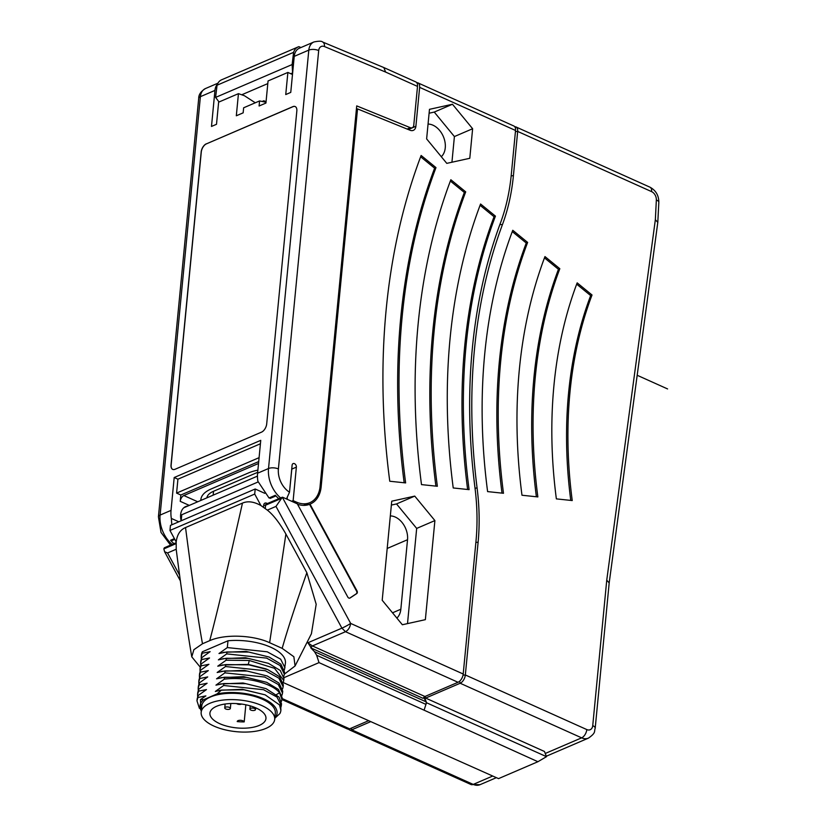 <?xml version="1.0" encoding="UTF-8"?>
<svg xmlns="http://www.w3.org/2000/svg" width="826" height="826" viewBox="0 0 826 826"><rect width="100%" height="100%" fill="white"/><g stroke="black" fill="none" stroke-linecap="round" stroke-linejoin="round"><path stroke-width="1.24" d="M264.805 493.329L255.193 489.002L254.707 494.062L260.933 505.553L267.335 510.117L275.987 506.4L282.327 497.221A2.106 1.497 -113.2 0 1 282.895 497.345L296.214 503.333A29.55 20.97 -113.2 0 0 297.288 503.788L347.767 597.012A2.106 1.497 66.8 0 0 349.863 598.117A2.106 1.497 66.8 0 0 350.028 598.024L356.739 593.584A2.106 1.497 66.8 0 0 356.997 590.9L310.008 504.118A29.55 20.97 -113.2 0 0 310.431 503.943A29.55 20.97 -113.2 0 0 321.149 486.844L357.534 108.898L410.14 130.281A7.031 4.997 -113.2 0 0 413.341 130.343A7.031 4.997 -113.2 0 0 415.891 126.275L419.639 87.36A7.031 3.923 -65.8 0 0 417.966 82.899A7.031 3.923 -65.8 0 0 416.779 82.714M417.966 82.899L513.865 126.006A7.031 3.923 -65.8 0 1 515.538 130.467L511.284 174.709A209.68 148.783 -113.2 0 1 500.442 223.03A544.076 386.062 66.8 0 0 474.96 487.629A209.68 148.783 -113.2 0 1 475.983 541.288L463.2 674.006A7.031 3.923 114.2 0 1 458.038 682.286L424.936 696.504L423.036 698.321L311.433 648.152L307.892 642.773L341.912 628.152L345.505 631.704L458.038 682.286M452.472 104.252L472.627 128.732L469.787 158.293L446.783 163.362L426.629 138.892L429.479 109.331L452.472 104.252L434.259 112.078L454.403 136.558L451.936 162.226M402.355 624.745L382.201 600.265L391.741 501.186L414.745 496.106L434.899 520.587L425.359 619.665L402.355 624.745M495.435 216.133A552.346 391.927 -113.2 0 0 469.096 489.642L453.226 487.959A573.45 406.908 -113.2 0 1 480.567 204.001L495.435 216.133L494.062 216.722A552.346 391.927 66.8 0 0 467.63 489.488M465.709 191.869A594.565 421.88 -113.2 0 0 437.357 486.277L421.497 484.604A615.669 436.861 -113.2 0 1 450.851 179.738L465.709 191.869L464.346 192.458A594.565 421.88 66.8 0 0 435.901 486.122M435.983 167.606A636.774 451.843 -113.2 0 0 405.628 482.921L389.758 481.238A657.888 466.814 -113.2 0 1 421.126 155.474L435.983 167.606L434.621 168.184A636.774 451.843 66.8 0 0 404.162 482.766M357.534 108.898L356.378 109.393M293.591 52.348L292.136 64.552L215.596 97.416L217.052 85.223A14.073 9.984 -113.2 0 1 221.616 79.792L298.145 46.927A14.073 9.984 66.8 0 0 293.591 52.348L217.052 85.223M300.963 47.526L298.878 46.659A14.073 9.984 66.8 0 0 298.145 46.927M294.83 502.714L296.338 502.074A28.177 20 66.8 0 0 309.895 502.652A28.177 20 66.8 0 0 319.961 487.629L356.718 105.893L410.315 127.679A4.223 2.994 66.8 0 0 412.236 127.72A4.223 2.994 66.8 0 0 413.764 125.273L417.512 86.4L385.618 72.069L383.832 67.556M258.703 461.579L180.842 495.011L180.233 501.33A4.925 2.746 114.2 0 1 183.857 495.538L197.734 501.774M201.193 500.288A43.623 18.802 5.5 0 1 200.997 498.656M200.811 500.453A43.623 18.802 5.5 0 1 200.852 499.596A43.623 18.802 5.5 0 1 211.239 488.93L248.358 472.988A43.623 18.802 5.5 0 1 257.888 470.128M257.671 472.327L213.521 491.284L213.149 495.156M206.861 497.861A28.146 12.132 5.5 0 1 213.521 491.284M258.156 481.94L181.772 514.743L181.183 520.783A14.073 9.984 -113.2 0 1 185.716 506.555A14.073 9.984 -113.2 0 1 187.894 505.997M254.707 494.062L169.97 530.447L170.455 525.388L255.193 489.002M169.97 530.447L176.196 541.949C177.094 534.618 180.202 529.827 185.54 527.556C192.675 582.495 198.323 621.235 202.494 643.753L209.732 640.646C216.784 614.152 227.697 568.298 242.472 503.106L185.54 527.556M260.933 505.553C253.943 501.619 247.79 500.804 242.472 503.106M284.361 674.161L295.068 665.973L311.423 633.728L316.182 604.271L306.849 572.717L285.899 534.04L269.627 642.721C253.654 635.184 225.281 633.718 209.732 640.646M285.899 534.04C279.56 522.879 273.375 514.908 267.335 510.117M176.124 542.723L164.364 547.772L163.847 548.887L164.611 551.768L167.564 552.966L176.217 549.249L176.372 550.643C180.997 586.697 186.562 626.418 191.777 656.856L200.212 667.109M283.968 677.671L319.022 662.617L316.637 655.255L314.479 651.662L310.772 647.832M269.627 642.721L282.172 648.358C287.634 629.216 295.863 604.002 306.849 572.717M295.068 665.973L293.87 656.742L282.172 648.358M176.217 549.249L176.196 541.949M202.494 643.753L193.862 649.711L191.777 656.856M274.831 718.011A38.698 16.675 -174.5 0 0 262.214 698.166A38.698 16.675 -174.5 0 0 217.001 693.954L221.492 690.071L215.338 691.455L223.681 685.487L223.867 683.546L215.947 685.136L224.29 679.168L224.476 677.227L216.557 678.817L224.899 672.849L225.085 670.908L217.166 672.498L225.508 666.53L225.694 664.589L217.775 666.179L226.118 660.211L226.303 658.27L218.384 659.85L226.727 653.893L226.913 651.951L218.993 653.531L227.326 647.574L227.986 640.769A42.219 18.193 5.5 0 1 285.435 663.01L284.412 669.969M227.986 640.769L202.36 651.776A42.219 18.193 5.5 0 0 201.389 654.915L201.224 656.556L202.215 653.232L210.134 651.652L201.802 657.61L200.811 660.934L200.615 662.875L201.606 659.561L209.525 657.971L201.193 663.939L200.202 667.253L200.016 669.205L201.007 665.88L208.916 664.29L200.584 670.258L199.593 673.582L199.407 675.523L200.398 672.199L208.307 670.609L199.975 676.577L198.983 679.901L198.798 681.842L199.789 678.518L207.708 676.928L199.365 682.895L198.374 686.22L198.188 688.161L199.18 684.837L207.099 683.247L198.756 689.214L197.765 692.539L197.579 694.48L198.57 691.155L206.49 689.576L198.147 695.533L197.156 698.858L196.97 700.799L197.961 697.474L205.881 695.895L200.398 699.632L203.609 699.705A38.698 16.675 -174.5 0 0 201.296 710.938M227.326 647.574L267.232 651.797L280.675 659.189L284.97 667.811M223.887 652.333L246.086 651.394L269.08 657.031L248.884 652.075L226.913 651.951M280.881 710.257L279.518 704.898A42.219 18.193 5.5 0 1 280.871 710.412A42.219 18.193 5.5 0 1 279.89 713.561L274.81 718.269M199.427 708.378L196.97 700.799M197.961 697.474L198.147 695.533M197.641 696.7L197.579 694.48M198.57 691.155L198.756 689.214M198.25 690.381L198.188 688.161M199.18 684.837L199.365 682.895M198.859 684.052L198.798 681.842M199.789 678.518L199.975 676.577M199.469 677.733L199.407 675.523M200.398 672.199L200.584 670.258M200.078 671.414L200.016 669.205M201.007 665.88L201.193 663.939M200.687 665.095L200.615 662.875M201.606 659.561L201.802 657.61M201.296 658.776L201.224 656.556M202.215 653.232L202.36 651.776M217.001 693.954L203.609 699.705M226.727 653.893L266.622 658.115L280.066 665.508L284.361 674.13L284.547 672.188L280.861 664.145L269.08 657.031M284.361 674.13L283.803 676.288M223.278 658.652L245.477 657.713L268.471 663.35L248.275 658.394L226.303 658.27M226.118 660.211L249.276 660.49L274.552 668.317L283.752 680.448L283.938 678.507L280.251 670.464L268.471 663.35M283.752 680.448L283.194 682.606M222.535 665.002L248.296 664.414L265.683 668.802M225.508 666.53L265.404 670.753L278.847 678.146L283.142 686.778L283.328 684.826L279.632 676.773L267.841 669.669L248.863 664.868L225.694 664.589M283.142 686.778L282.585 688.925M222.06 671.29L244.259 670.351L267.252 675.998L247.067 671.042L225.085 670.908M224.899 672.849L264.795 677.072L278.238 684.475L282.533 693.097L282.719 691.155L279.033 683.102L267.252 675.998M282.533 693.097L281.976 695.244M221.451 677.619L243.649 676.67L266.643 682.317L246.458 677.361L224.476 677.227M224.29 679.168C245.529 676.37 272.384 683.236 279.518 692.766L281.924 699.415L282.11 697.474L278.424 689.421L266.643 682.317M281.924 699.415L281.367 701.573M220.552 683.99L243.04 682.999L266.065 688.647L245.859 683.68L223.867 683.546M223.681 685.487L263.587 689.72L277.02 697.113L281.315 705.734L281.501 703.793L279.105 697.144L266.065 688.647M281.315 705.734L280.757 707.892M220.232 690.257L242.431 689.318L265.187 694.862L243.949 689.772L221.492 690.071M279.518 704.898L265.187 694.862M274.707 719.384L275.306 713.065A36.943 15.921 -174.5 0 0 275.234 711.155A36.943 15.921 -174.5 0 0 237.867 693.499A36.943 15.921 -174.5 0 0 201.771 705.982L201.162 712.311A36.943 15.921 -174.5 0 0 201.245 714.222A36.943 15.921 -174.5 0 0 238.6 731.877A36.943 15.921 -174.5 0 0 274.707 719.384A36.943 15.921 -174.5 0 0 274.624 717.474A36.943 15.921 -174.5 0 0 237.258 699.818A36.943 15.921 -174.5 0 0 201.162 712.311M200.398 699.632L201.255 711.382M265.889 717.092A28.146 12.132 5.5 0 1 265.951 718.548A28.146 12.132 5.5 0 1 238.446 728.057A28.146 12.132 5.5 0 1 209.98 714.604A28.146 12.132 5.5 0 1 209.918 713.148A28.146 12.132 5.5 0 1 237.423 703.638A28.146 12.132 5.5 0 1 265.889 717.092M237.217 721.583A28.146 12.132 -174.5 0 0 244.197 721.893A3.521 1.518 -174.5 0 0 240.552 720.303A3.521 1.518 -174.5 0 0 237.227 721.501A3.521 1.518 -174.5 0 0 237.217 721.583M245.838 704.784L244.197 721.893M249.917 709.183A2.819 1.208 -174.5 0 0 252.766 710.525A2.819 1.208 -174.5 0 0 255.513 709.575A2.819 1.208 -174.5 0 0 255.502 709.431A2.819 1.208 -174.5 0 0 252.663 708.078A2.819 1.208 -174.5 0 0 249.906 709.028A2.819 1.208 -174.5 0 0 249.917 709.183M224.755 708.068A2.819 1.208 -174.5 0 0 227.604 709.41A2.819 1.208 -174.5 0 0 230.351 708.46A2.819 1.208 -174.5 0 0 230.351 708.316A2.819 1.208 -174.5 0 0 227.501 706.963A2.819 1.208 -174.5 0 0 224.755 707.913A2.819 1.208 -174.5 0 0 224.755 708.068M241.502 704.051A2.819 1.208 5.5 0 1 237.33 703.989A2.819 1.208 5.5 0 1 236.68 703.587M281.914 699.539L347.343 728.945A7.031 3.923 -65.8 0 0 349.615 728.852L368.324 720.819M348.531 729.131A7.031 3.923 -65.8 0 0 349.47 729.905A7.031 3.923 -65.8 0 0 351.742 729.812L370.451 721.769M314.479 651.662L426.03 701.801A3.521 1.962 114.2 0 1 426.03 704.103L426.608 702.781L546.482 756.668L537.912 761.717L498.532 778.629L283.215 682.555M537.912 761.717L319.022 662.617M424.172 709.885L425.948 704.392A3.521 1.962 114.2 0 0 426.03 704.103M426.03 701.801L423.748 697.361M424.512 696.741L424.419 697.66M424.678 696.638L424.585 697.588L425.648 698.073L425.122 696.421M426.608 702.781L424.585 697.588M424.936 696.504L312.404 645.922L307.892 642.773M280.85 498.646L265.58 505.202A2.106 1.497 66.8 0 1 266.344 503.974L282.327 497.221L350.668 623.423C350.038 627.368 348.314 630.135 345.505 631.704L312.404 645.922A1.404 0.785 -65.8 0 0 311.547 646.892A1.404 0.785 -65.8 0 0 311.433 648.152M463.025 675.141L465.337 674.966L586.801 729.575A7.031 4.997 66.8 0 0 592.738 725.641L606.749 580.141L655.348 219.716L656.35 200.016A7.031 4.997 66.8 0 0 651.611 191.632L517.675 131.427L513.411 175.67A212.499 150.776 66.8 0 1 502.425 224.641A541.257 384.059 -113.2 0 0 477.077 487.867A212.499 150.776 66.8 0 1 478.109 542.238L465.337 674.966A7.031 3.923 114.2 0 1 460.175 683.247L425.648 698.073L544.458 751.474L546.482 756.668M515.434 131.592L517.675 131.427A7.031 3.923 -65.8 0 0 516.002 126.967A7.031 3.923 -65.8 0 0 514.804 126.781M292.6 73.235L292.136 64.552L293.385 65.109M218.983 101.908L215.596 97.416M262.141 101.474L263.835 100.751L266.055 101.753M592.025 294.996A415.137 294.572 -113.2 0 0 572.232 500.556L556.363 498.883A436.242 309.543 -113.2 0 1 577.168 282.864L592.025 294.996L590.662 295.584A415.137 294.572 66.8 0 0 570.766 500.401M559.822 268.708A460.877 327.024 -113.2 0 0 537.85 496.922L521.98 495.239A481.981 341.995 -113.2 0 1 544.964 256.576L559.822 268.708L558.459 269.297A460.877 327.024 66.8 0 0 536.384 496.767M527.628 242.421A506.606 359.475 -113.2 0 0 503.478 493.277L487.608 491.604A527.721 374.457 -113.2 0 1 512.77 230.289L527.628 242.421L526.265 243.009A506.606 359.475 66.8 0 0 502.012 493.122M606.749 580.141L609.185 582.929M655.348 219.716L657.795 222.38L609.185 582.908L595.195 728.274A7.031 3.036 5.5 0 0 592.738 725.641M576.672 284.165L590.662 295.584M544.479 257.877L558.459 269.297M512.275 231.59L526.265 243.009M263.835 100.751L264.94 102.052M310.008 504.118L309.554 504.314A29.55 20.97 -113.2 0 1 297.536 504.242M349.625 598.189L356.285 593.78A2.106 1.497 66.8 0 0 356.543 591.096L309.554 504.314M428.054 124.065A18.296 12.979 -113.2 0 1 445.255 147.864A18.296 12.979 -113.2 0 1 441.301 156.703M429.107 113.214L434.259 112.078M472.627 128.732L454.403 136.558M390.326 515.92A18.296 12.979 -113.2 0 1 407.528 539.719L400.837 609.237A18.296 12.979 -113.2 0 1 396.872 618.085M391.369 505.068L396.521 503.932L416.676 528.413L407.507 623.609M414.745 496.106L396.521 503.932M434.899 520.587L416.676 528.413M258.528 463.479L183.857 495.538M291.795 468.394A2.819 1.993 -113.2 0 1 291.805 469.096L289.616 490.995M270.474 497.675L269.028 497.985L257.888 481.259A26.742 18.977 66.8 0 1 257.588 473.215L260.748 440.351L174.193 477.521L177.92 479.194L176.588 493.101L259.085 457.666M269.028 497.985L275.347 495.27A26.742 18.977 66.8 0 0 278.744 498.646M291.805 469.096L296.369 467.134A2.819 1.993 -113.2 0 0 295.388 464.336A2.819 1.993 -113.2 0 0 293.127 463.592A2.819 1.993 -113.2 0 0 292.105 465.224L289.503 492.213L286.477 498.956M294.232 56.374A14.073 9.984 -113.2 0 1 299.332 48.228L313.911 41.971A14.073 9.984 -113.2 0 0 308.81 50.107L294.232 56.374L290.762 92.398L285.744 94.556L287.882 72.43L268.058 80.948L265.931 103.064L259.096 105.996L259.581 100.937L243.639 107.793L243.154 112.842L236.319 115.785L238.446 93.658L218.632 102.166L216.505 124.292L211.487 126.44L214.956 90.416L200.388 96.673L160.099 515.083A7.031 3.036 -174.5 0 0 158.416 516.797L161.018 532.44L170.548 545.119M171.798 524.82L171.333 518.429A26.742 18.977 -113.2 0 1 171.034 510.385L174.193 477.521M206.324 143.807A7.031 3.923 -65.8 0 0 201.162 152.087L171.034 464.935A7.031 3.923 -65.8 0 0 172.706 469.395A7.031 3.923 -65.8 0 0 174.988 469.302L261.543 432.132A7.031 3.923 -65.8 0 0 266.705 423.852L296.833 111.004A7.031 3.923 -65.8 0 0 295.161 106.544A7.031 3.923 -65.8 0 0 292.879 106.637L206.428 143.858A7.031 3.923 -65.8 0 0 201.265 152.129L171.147 464.986A7.031 3.923 -65.8 0 0 172.758 469.426M259.581 100.937L266.003 102.279M255.286 102.785L244.382 95.702L238.446 93.658M292.487 74.505L287.882 72.43M217.434 84.19A14.073 9.984 66.8 0 0 214.956 90.416M173.966 543.653A26.742 18.977 -113.2 0 1 170.569 540.266A1.404 1.002 -113.2 0 0 171.725 540.679L174.792 539.357M180.842 495.011L176.588 493.101M178.819 521.795L171.333 518.429M260.417 443.769L177.92 479.194M383.894 67.587L415.839 81.939A7.031 3.923 114.2 0 1 417.512 86.4M296.338 502.074L293.137 500.639L296.369 467.134M287.159 499.265L287.283 497.975M291.64 501.279L293.137 500.639M295.212 106.564A7.031 3.923 -65.8 0 0 292.993 106.688L206.428 143.858M480.082 205.302L494.062 216.722M450.356 181.039L464.346 192.458M420.63 156.775L434.621 168.184M667.584 388.932L637.187 375.272M515.538 130.467L419.639 87.36M275.987 506.4L341.912 628.152A7.031 0.63 151.6 0 0 350.668 623.423L463.2 674.006M321.149 486.844L319.982 487.35M267.376 503.53L266.612 503.189A3.449 2.447 66.8 0 0 263.7 505.109L263.504 507.185M180.233 501.33L189.288 505.409M179.593 575.185L167.564 552.966M248.863 664.868L248.296 664.414L249.276 660.49M276.504 694.563L279.518 692.766M163.847 548.887L176.062 543.642M349.615 728.852L282.017 698.466M496.374 777.669L479.989 784.7A14.073 9.984 -113.2 0 1 473.215 784.411L351.742 729.812L351.215 728.16M316.637 655.255L425.948 704.392M586.801 729.575A7.031 3.923 114.2 0 1 581.638 737.845L460.175 683.247L459.545 681.305M478.109 542.238L475.879 542.414M477.077 487.867L475.053 488.3M502.425 224.641L499.895 224.517M513.411 175.67L511.17 175.835M292.259 73.08L290.762 73.731M267.81 83.591L241.729 94.783M408.312 129.537L415.891 126.275M479.989 784.7L470.944 784.504A7.031 3.923 -65.8 0 0 473.215 784.411L492.73 776.027M546.306 756.224L588.411 738.134A14.073 9.984 66.8 0 1 581.638 737.845L545.243 753.477M651.611 191.632A7.031 3.923 -65.8 0 0 649.938 187.172L516.002 126.967M656.35 200.016A7.031 2.819 2.9 0 1 658.828 202.329C658.797 195.432 655.844 190.383 649.938 187.172M263.7 505.109A1.332 0.578 -174.5 0 0 265.58 505.202L265.27 508.455M266.612 503.189A1.332 0.743 -65.8 0 0 266.705 503.819M392.526 612.809L400.837 609.237M387.198 548.454L407.528 539.719M280.572 497.871A26.742 18.977 -113.2 0 1 268.522 468.518L257.588 473.215M289.503 492.213A19.7 13.98 -113.2 0 1 278.403 468.951A7.031 3.036 -174.5 0 0 268.522 468.518L308.81 50.107A7.031 3.036 -174.5 0 1 318.691 50.551A7.031 4.997 -113.2 0 1 324.484 46.566L385.618 72.069M278.403 468.951L318.691 50.551M313.911 41.971C318.826 40.949 321.737 40.97 322.636 42.023A7.031 3.996 112.6 0 1 324.484 46.566M171.034 510.385L160.099 515.083A26.742 18.977 66.8 0 0 172.149 544.427M200.388 96.673A7.031 3.036 -174.5 0 0 198.705 98.397C198.643 94.629 200.904 91.335 205.488 88.537A14.073 9.984 66.8 0 0 200.388 96.673M174.4 538.624L170.569 540.266M410.315 127.679L407.125 129.052M257.454 476.127L183.816 507.753M223.154 652.478L224.166 652.282M222.545 658.797L223.557 658.601M267.841 669.669L265.549 668.74M221.327 671.435L222.349 671.239M220.718 677.754L221.74 677.557M219.499 690.391L220.521 690.195M255.678 707.81L255.513 709.575M250.216 705.869L249.906 709.028M230.826 703.515L230.351 708.46M225.126 704.01L224.755 707.913M220.088 684.083L221.11 683.887M221.926 665.116L222.937 664.92M180.357 580.843L164.611 551.768M470.944 784.504L349.47 729.905M588.411 738.134C596.434 732.569 593.935 731.423 595.195 728.274M657.806 222.277L658.828 202.329M217.94 83.189L205.488 88.537M198.705 98.397L158.416 516.797M412.236 127.72L408.158 129.476M309.895 502.652L303.565 505.367M275.925 495.93L270.174 498.398M322.636 42.023L383.811 67.546"/></g></svg>
